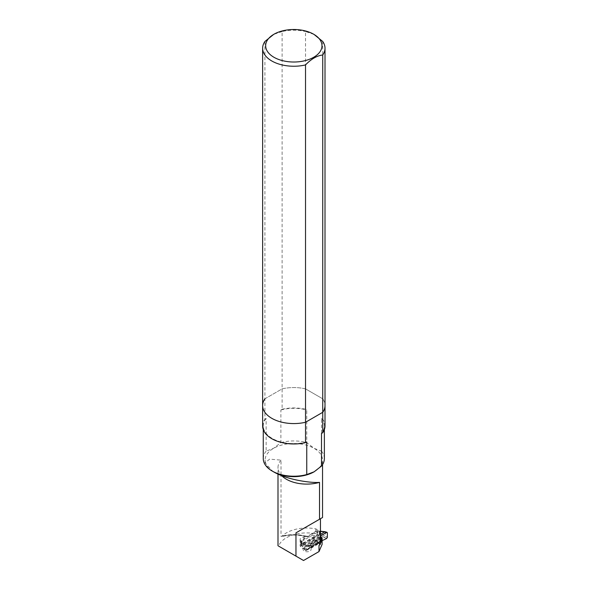 <?xml version="1.0" encoding="UTF-8"?>
<svg xmlns="http://www.w3.org/2000/svg" width="590" height="590" viewBox="0 0 590 590"><rect width="100%" height="100%" fill="white"/><g stroke="black" fill="none" stroke-linecap="round" stroke-linejoin="round"><path stroke-width="0.44" stroke-dasharray="2.95 2.21" d="M313.932 34.375L305.524 31.543L305.524 388.876A31.189 18.01 0 0 0 282.116 388.876L264.91 398.81A31.189 18.01 0 0 0 262.631 405.566M264.91 41.477L264.91 419.202L266.134 418.494L266.134 451.114L273.517 448.356L280.892 442.596L280.892 409.976L282.116 409.268L282.116 31.543A31.189 18.01 180 0 1 305.524 31.543M282.116 31.543L273.708 34.375M322.73 419.202L322.73 398.81A31.189 18.01 0 0 1 325.009 405.566A31.189 18.01 0 0 0 322.73 398.81L305.524 388.876L305.524 409.268L306.748 409.976L306.748 442.596L314.123 448.356L321.506 451.114L321.506 418.494L322.73 419.202A31.189 18.01 180 0 1 325.009 425.958M264.91 398.81L282.116 388.876A31.189 18.01 0 0 1 305.524 388.876L322.73 398.81L322.73 41.477M282.116 409.268A31.189 18.01 180 0 1 305.524 409.268M262.631 425.958A31.189 18.01 180 0 1 264.91 419.202M311.218 542.004L315.134 539.702A28.718 16.579 -0 0 0 306.136 535.838L303.865 537.062A3.997 2.308 -0 0 0 300.118 539.363A3.997 2.308 -0 0 0 300.694 540.551L303.171 542.933A3.997 2.308 -0 0 0 303.098 543.353A3.997 2.308 -0 0 0 306.992 545.662A3.997 2.308 -0 0 0 311.085 543.471L311.085 549.592A3.997 2.308 180 0 1 306.992 551.775A3.997 2.308 180 0 1 303.098 549.467A3.997 2.308 180 0 1 303.171 549.047L300.694 546.672A3.997 2.308 180 0 1 300.118 545.485A3.997 2.308 180 0 1 303.865 543.176L317.877 534.938L315.864 533.773A28.718 16.579 180 0 0 278.598 546.104L303.533 560.5M320.812 537.593L320.812 538.375L311.218 544.01M315.134 539.702L315.134 540.108A28.718 16.579 180 0 1 319.758 544.105L318.998 545.455M320.451 543.302L320.127 544.061A29.714 17.154 -0 0 0 315.834 540.514L315.134 540.108L315.834 540.514L320.451 537.8M311.218 547.336L320.812 541.701L320.812 542.483L311.218 548.117M322.096 537.896L322.096 542.793A0.752 0.435 180 0 0 320.812 542.483M320.812 538.375L322.081 540.263L320.812 541.701M281.688 475.658A28.718 16.579 -0 0 1 281.01 474.921L281.01 536.384L281.799 536.347A28.718 16.579 180 0 1 315.864 528.883L317.877 530.041L306.866 536.627L306.136 536.244L306.866 536.627A29.714 17.154 -0 0 0 281.799 536.347L281.01 536.384A28.718 16.579 180 0 1 306.136 536.244L306.136 535.838M281.01 474.596L281.01 460.126L269.645 459.123L265.109 462.848L272.809 471.388M272.882 471.432A28.718 16.579 180 0 1 265.102 460.082A28.718 16.579 180 0 1 273.517 448.356A28.718 16.579 180 0 1 314.123 448.356A28.718 16.579 180 0 1 322.538 460.082A28.718 16.579 180 0 1 314.404 471.646M320.451 544.113L319.758 543.692M322.096 544.393L322.096 542.793M263.265 458.577A30.555 17.641 180 0 1 266.134 451.114M280.892 442.596A30.555 17.641 180 0 1 306.748 442.596M280.892 409.976A30.555 17.641 180 0 1 306.748 409.976M306.748 441.94A30.555 17.641 180 0 1 263.265 425.958A30.555 17.641 180 0 1 266.134 418.494M321.506 451.114A30.555 17.641 180 0 1 324.375 458.577M321.506 418.494A30.555 17.641 180 0 1 324.375 425.958A30.555 17.641 180 0 1 321.506 433.421M315.864 528.883L315.864 533.773M281.01 460.126A28.718 16.579 -0 0 0 277.993 467.523A28.718 16.579 -0 0 0 280.663 474.5M304.101 537.055L304.101 543.169M303.171 542.933L303.171 549.047M317.877 530.041L317.877 534.938M311.129 546.694L322.081 540.263M300.966 542.564L304.558 545.462A0.752 0.428 -60.9 0 1 305.074 544.541L301.667 541.738L301.143 542.667L301.143 545.153L300.966 542.564A0.752 0.428 119.1 0 1 301.313 541.782L301.468 541.635A1.372 0.797 0 0 0 301.697 541.192A1.372 0.797 0 0 0 301.188 540.573L317.324 530.926A1.372 0.797 180 0 0 318.939 531.125L319.352 531.066A0.996 0.568 -60.9 0 1 319.492 531.111A0.996 0.568 -60.9 0 1 319.699 531.568L319.883 533.744L320.591 533.965L319.891 535.196L319.19 534.975L319.699 533.648A0.996 0.568 -60.9 0 1 319.352 534.562L301.667 545.455L305.539 550.057L322.096 540.661M301.468 541.635L319.19 531.266L327.369 532.829M318.939 534.842A1.372 0.797 0 0 1 317.324 534.636L301.188 544.29A1.372 0.797 180 0 1 301.697 544.902A1.372 0.797 180 0 1 301.468 545.344L304.411 549.165L316.896 541.701L318.917 542.992L320.473 541.428L320.473 540.787L305.827 550.205L305.023 549.755A0.752 0.428 119.1 0 0 305.539 550.057L306.343 550.507L318.917 542.992M305.827 549.873L306.63 550.337L305.827 549.873M319.559 537.276L318.917 537.689L318.113 537.239L320.451 535.912L319.559 538.102L305.827 546.318L304.558 545.462L304.558 549.401L303.894 548.862M318.917 537.689L306.343 545.204L305.539 544.754A0.752 0.428 119.1 0 0 305.023 545.676L305.023 549.755L304.558 549.401A0.752 0.428 119.1 0 0 305.074 549.703M306.63 545.035L305.827 546.465M303.894 545.116L304.411 544.194L316.896 536.73L318.113 537.239L305.539 544.754L305.074 544.541M312.811 535.078L316.896 536.73L320.451 534.459M326.594 538.537L324.596 537.416L316.896 541.701L312.811 538.788M310.62 546.148L309.647 545.352L321.476 538.287L321.653 539.555L310.62 546.148L310.62 547.114L309.647 548.036L306.49 549.946A1.246 0.73 59.1 0 1 306.417 549.998A1.246 0.73 59.1 0 1 306.085 550.057L305.827 550.02M306.085 550.057L321.432 541.023L321.653 539.555M321.476 538.287L321.299 537.468L306.085 546.569A1.246 0.73 59.1 0 1 306.49 547.129A7.493 4.403 59.1 0 1 306.49 549.946M309.647 545.352L306.49 547.129M319.699 533.648L319.699 531.568M321.299 540.956L320.953 536.31M320.953 540.521L320.473 540.787M319.979 542.077L319.979 541.318L319.979 542.077M324.596 531.811L325.311 532.195L325.311 536.17L327.369 537.328M320.451 531.302L319.891 531.28L320.591 531.678L320.591 533.965L325.311 536.17L324.596 537.416L319.891 535.196M320.591 531.678L318.939 531.125M319.559 538.102L320.473 536.546M317.324 534.636L317.324 530.926M309.566 545.293L309.566 548.103M300.966 545.049A0.752 0.428 119.1 0 0 301.313 545.418L301.468 545.344M301.188 544.29L301.188 540.573M311.085 543.471L311.085 549.592M303.865 537.062L303.865 543.176M300.694 540.551L300.694 546.672M319.559 541.812L319.559 542.638M321.476 540.964L309.647 548.036M310.62 547.114L321.653 540.514M319.979 537.343L319.979 536.612M319.352 531.066L319.352 534.562M301.896 542.077L301.372 542.999L301.372 545.632M301.313 541.782L301.313 545.418M322.538 464.603L322.538 460.082M265.102 462.848L265.102 460.082M263.265 429.579L263.265 425.958M324.375 429.579L324.375 425.958M277.993 473.667L277.993 467.523M300.118 539.363L300.118 545.485M303.098 543.353L303.098 549.467M319.81 544.4L315.318 540.558M306.476 536.738C298.09 534.525 289.697 534.51 281.297 536.701M306.417 549.998L321.447 541.015M319.979 541.296L319.979 542.033M320.451 531.184L319.507 531.17M319.979 536.583L319.979 537.32M319.979 536.635L319.979 537.372M305.148 550.079L301.188 545.374M301.697 541.192L301.697 544.902M305.178 550.101L305.981 550.551"/><path stroke-width="0.89" d="M313.733 34.264A28.158 16.255 180 0 1 313.733 57.252A28.158 16.255 180 0 1 273.908 57.252A28.158 16.255 180 0 1 273.908 34.264A28.158 16.255 180 0 1 313.733 34.264L313.932 34.375M273.708 34.375L264.91 41.477A31.189 18.01 180 0 0 262.631 48.233A31.189 18.01 180 0 0 305.524 64.922C311.255 58.963 316.992 55.652 322.73 54.988L322.73 412.322A31.189 18.01 0 0 0 325.009 405.566L325.009 48.233A31.189 18.01 180 0 1 322.73 54.988M314.123 34.493L322.73 41.477A31.189 18.01 180 0 1 325.009 48.233M305.524 442.648L305.524 422.263L322.73 412.322L322.73 432.713L321.506 433.421L321.506 466.048L314.123 471.801L306.748 474.567L306.748 441.94L305.524 442.648A31.189 18.01 180 0 1 262.631 425.958L262.631 405.566A31.189 18.01 0 0 0 305.524 422.263L305.524 64.922M264.91 398.81A31.189 18.01 0 0 0 262.631 405.566A31.189 18.01 0 0 0 305.524 422.263L322.73 412.322A31.189 18.01 0 0 0 325.009 405.566L325.009 425.958A31.189 18.01 180 0 1 322.73 432.713M320.451 543.302L322.096 539.503L322.096 537.896A0.752 0.435 180 0 0 320.812 537.593L320.451 537.8M280.663 474.5A28.718 16.579 -0 0 0 281.01 474.921L281.01 474.596M272.809 471.388L273.517 471.801A28.718 16.579 180 0 1 272.882 471.432M314.404 471.646A28.718 16.579 180 0 1 314.123 471.801A28.718 16.579 180 0 1 273.517 471.801C287.994 480.363 312.98 483.173 319.522 482.362L319.522 519.259L295.966 532.851L295.966 556.134L303.533 560.5L318.998 551.569L318.998 545.455L320.451 544.113L320.451 518.721L322.538 517.511L319.522 519.259M320.451 518.721L295.966 532.851M278.598 546.104L295.966 556.134M318.998 551.569L322.096 544.393L322.096 539.503M306.748 474.567A30.555 17.641 180 0 1 263.265 458.577L263.265 429.579M324.375 429.579L324.375 458.577A30.555 17.641 180 0 1 321.506 466.048M281.688 475.658A28.718 16.579 -0 0 0 319.522 482.362M322.096 540.661L326.594 538.537L327.369 537.328L327.369 532.829L326.594 532.423L320.451 535.912L321.299 537.468M327.369 532.829L324.596 531.811L320.451 534.459M324.596 531.811L319.891 531.28L320.591 531.678M273.908 34.264L273.509 34.493M262.631 405.566L262.631 48.233M322.538 517.511L322.538 464.603M277.993 545.757L277.993 474.095M325.046 531.708L327.067 532.335M325.016 531.701L320.223 531.184"/></g></svg>
